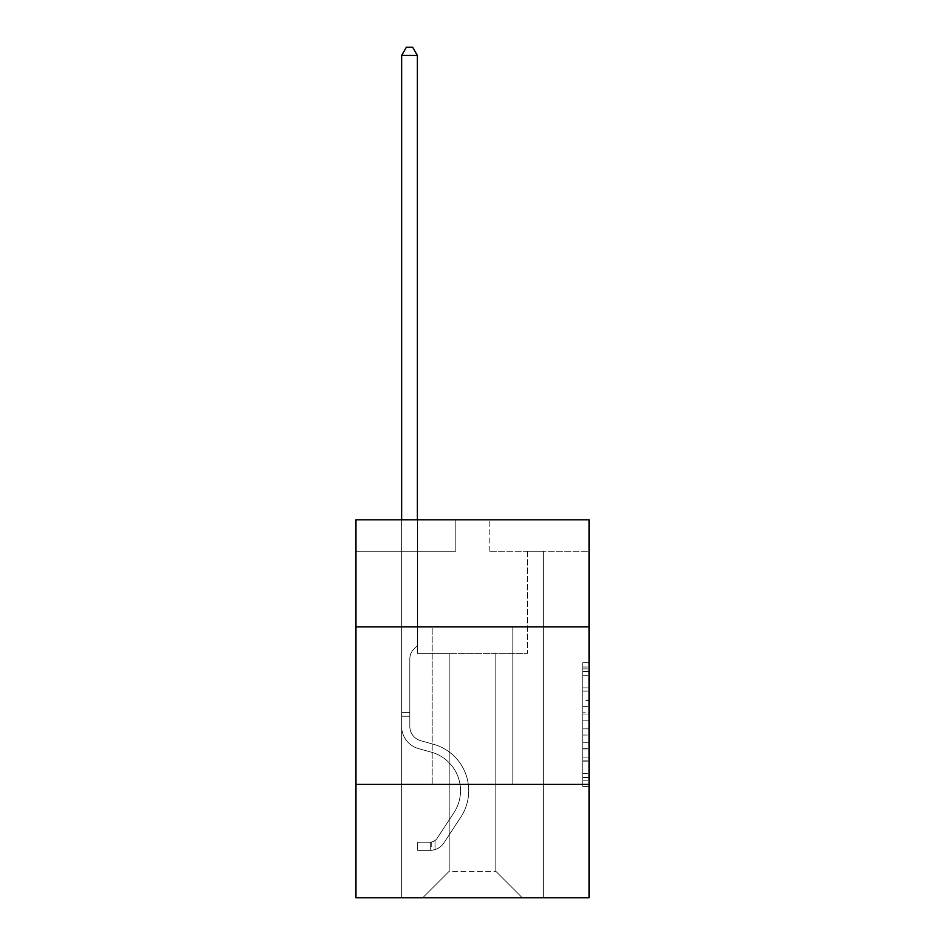 <?xml version="1.0" encoding="UTF-8"?>
<svg xmlns="http://www.w3.org/2000/svg" width="945" height="945" viewBox="0 0 945 945"><rect width="100%" height="100%" fill="white"/><g stroke="black" fill="none" stroke-linecap="round" stroke-linejoin="round"><path stroke-width="0.71" stroke-dasharray="4.72 3.54" d="M582.734 700.41L582.734 720.196L589.03 720.196L589.03 780.168L589.03 668.883L589.03 720.196L582.734 720.196L582.734 667.028L582.734 786.358L582.734 662.693L582.734 777.7L589.03 777.7L582.734 777.7L589.03 777.7L582.734 777.7L582.734 757.914L582.734 786.358L589.03 786.358L589.03 662.693L589.03 777.392L589.03 728.855L582.734 728.855L589.03 728.855L589.03 757.914L589.03 671.352L582.734 671.352L589.03 671.352L589.03 786.358L589.03 668.883L589.03 786.358L582.734 786.358L582.734 662.693L589.03 662.693L589.03 668.883L589.03 662.693L589.03 668.883L589.03 662.693L589.03 667.028L589.03 662.693L582.734 662.693L582.734 671.352L589.03 671.352L582.734 671.352L582.734 700.41L589.03 700.41M512.816 626.889L512.816 784.362L432.184 784.362L512.816 784.362L432.184 784.362L512.816 784.362L512.816 626.889L432.184 626.889L432.184 784.362L432.184 626.889L512.816 626.889M589.03 626.889L355.97 626.889L355.97 519.809L589.03 519.809L489.191 519.809L589.03 519.809L589.03 626.889L355.97 626.889L589.03 626.889L589.03 897.75L355.97 897.75L355.97 784.362L589.03 784.362L355.97 784.362L355.97 626.889M589.03 712.778L589.03 706.6L589.03 712.778L582.734 712.778L582.734 687.889L582.734 761.162L582.734 742.77L589.03 742.77L582.734 742.77L582.734 786.358L589.03 786.358L582.734 786.358L589.03 786.358L582.734 786.358L582.734 662.693L589.03 662.693L582.734 662.693L589.03 662.693L582.734 662.693L582.734 712.778L589.03 712.778M589.03 551.301L589.03 519.809L589.03 551.301L489.191 551.301L589.03 551.301M495.806 653.349L495.806 871.29L522.266 897.75L543.363 897.75L543.363 551.301L527.617 551.301L543.363 551.301L527.617 551.301L543.363 551.301L527.617 551.301L543.363 551.301L527.617 551.301L543.363 551.301L527.617 551.301L543.363 551.301L527.617 551.301L543.363 551.301L527.617 551.301L543.363 551.301L527.617 551.301L543.363 551.301L527.617 551.301L543.363 551.301L527.617 551.301L543.363 551.301L527.617 551.301L543.363 551.301L527.617 551.301L543.363 551.301L527.617 551.301L543.363 551.301L527.617 551.301L543.363 551.301L527.617 551.301L543.363 551.301L543.363 897.75L543.363 551.301L543.363 897.75L543.363 551.301L543.363 897.75L543.363 551.301L543.363 897.75L543.363 551.301L543.363 897.75L543.363 551.301L543.363 897.75L543.363 551.301L543.363 897.75L543.363 551.301L543.363 897.75L543.363 551.301L543.363 897.75L543.363 551.301L543.363 897.75L543.363 551.301L543.363 897.75L543.363 551.301L543.363 897.75L543.363 551.301L543.363 897.75L543.363 551.301L543.363 897.75L543.363 551.301L543.363 897.75L422.734 897.75L522.266 897.75L495.806 871.29L522.266 897.75L495.806 871.29L522.266 897.75L495.806 871.29L522.266 897.75L495.806 871.29L522.266 897.75L495.806 871.29L522.266 897.75L495.806 871.29L522.266 897.75L495.806 871.29L522.266 897.75L495.806 871.29L522.266 897.75L495.806 871.29L522.266 897.75L495.806 871.29L522.266 897.75L495.806 871.29L522.266 897.75L495.806 871.29L522.266 897.75L495.806 871.29L522.266 897.75L495.806 871.29L522.266 897.75L495.806 871.29L449.194 871.29L449.194 653.349L449.194 871.29L449.194 653.349L449.194 871.29L422.734 897.75L449.194 871.29L422.734 897.75L449.194 871.29L449.194 653.349L495.806 653.349L495.806 871.29L522.266 897.75L495.806 871.29L495.806 653.349L495.806 871.29L495.806 653.349L495.806 871.29L495.806 653.349L495.806 871.29L495.806 653.349L495.806 871.29L495.806 653.349L495.806 871.29L495.806 653.349L495.806 871.29L495.806 653.349L495.806 871.29L495.806 653.349L495.806 871.29L495.806 653.349L495.806 871.29L495.806 653.349L495.806 871.29L495.806 653.349L495.806 871.29L495.806 653.349L495.806 871.29L495.806 653.349L495.806 871.29L495.806 653.349L495.806 871.29L495.806 653.349L417.383 653.349L417.383 551.301L401.637 551.301L401.637 897.75L422.734 897.75L401.637 897.75L422.734 897.75L401.637 897.75L422.734 897.75L401.637 897.75L422.734 897.75L401.637 897.75L422.734 897.75L401.637 897.75L422.734 897.75L401.637 897.75L422.734 897.75L401.637 897.75L422.734 897.75L401.637 897.75L422.734 897.75L401.637 897.75L422.734 897.75L401.637 897.75L422.734 897.75L401.637 897.75L422.734 897.75L401.637 897.75L422.734 897.75L401.637 897.75L422.734 897.75L401.637 897.75L422.734 897.75L401.637 897.75L401.637 551.301L401.637 897.75L401.637 551.301L401.637 897.75L401.637 551.301L401.637 897.75L401.637 551.301L401.637 897.75L401.637 551.301L401.637 897.75L401.637 551.301L401.637 897.75L401.637 551.301L401.637 897.75L401.637 551.301L401.637 897.75L401.637 551.301L401.637 897.75L401.637 551.301L401.637 897.75L401.637 551.301L401.637 897.75L401.637 551.301L401.637 897.75L401.637 551.301L401.637 897.75L401.637 551.301L401.637 897.75L401.637 551.301L417.383 551.301L401.637 551.301L417.383 551.301L401.637 551.301L417.383 551.301L401.637 551.301L417.383 551.301L401.637 551.301L417.383 551.301L401.637 551.301L417.383 551.301L401.637 551.301L417.383 551.301L401.637 551.301L417.383 551.301L401.637 551.301L417.383 551.301L401.637 551.301L417.383 551.301L401.637 551.301L417.383 551.301L401.637 551.301L417.383 551.301L401.637 551.301L417.383 551.301L401.637 551.301L417.383 551.301L401.637 551.301L417.383 551.301L417.383 653.349L417.383 551.301L417.383 653.349L417.383 551.301L417.383 653.349L417.383 551.301L417.383 653.349L417.383 551.301L417.383 653.349L417.383 551.301L417.383 653.349L417.383 551.301L417.383 653.349L417.383 551.301L417.383 653.349L417.383 551.301L417.383 653.349L417.383 551.301L417.383 653.349L417.383 551.301L417.383 653.349L417.383 551.301L417.383 653.349L417.383 551.301L417.383 653.349L417.383 551.301L417.383 653.349L417.383 551.301L417.383 653.349L449.194 653.349L417.383 653.349L449.194 653.349L417.383 653.349L449.194 653.349L417.383 653.349L449.194 653.349L417.383 653.349L449.194 653.349L417.383 653.349L449.194 653.349L417.383 653.349L449.194 653.349L417.383 653.349L449.194 653.349L417.383 653.349L449.194 653.349L417.383 653.349L449.194 653.349L417.383 653.349L449.194 653.349L417.383 653.349L449.194 653.349L417.383 653.349L449.194 653.349L417.383 653.349L449.194 653.349L417.383 653.349L449.194 653.349L449.194 871.29L422.734 897.75L449.194 871.29L449.194 653.349L449.194 871.29L422.734 897.75L449.194 871.29L449.194 653.349L449.194 871.29L422.734 897.75L449.194 871.29L449.194 653.349L449.194 871.29L422.734 897.75L449.194 871.29L449.194 653.349L449.194 871.29L422.734 897.75L449.194 871.29L449.194 653.349L449.194 871.29L422.734 897.75L449.194 871.29L449.194 653.349L449.194 871.29L422.734 897.75L449.194 871.29L449.194 653.349L449.194 871.29L422.734 897.75L449.194 871.29L449.194 653.349L449.194 871.29L422.734 897.75L449.194 871.29L449.194 653.349L449.194 871.29L422.734 897.75L449.194 871.29L449.194 653.349L449.194 871.29L422.734 897.75L449.194 871.29L449.194 653.349L449.194 871.29L422.734 897.75L449.194 871.29L449.194 653.349L449.194 871.29L422.734 897.75L449.194 871.29L449.194 653.349L449.194 871.29L422.734 897.75L449.194 871.29L495.806 871.29L495.806 653.349L527.617 653.349L495.806 653.349M455.809 551.301L355.97 551.301L455.809 551.301L455.809 519.809L355.97 519.809L455.809 519.809L455.809 551.301M355.97 551.301L355.97 519.809L355.97 551.301M489.191 551.301L489.191 519.809L489.191 551.301M527.617 551.301L527.617 653.349L527.617 551.301M355.97 784.362L589.03 784.362M582.734 720.196L589.03 720.196L582.734 720.196M582.734 667.028L582.734 662.693L582.734 667.028L589.03 667.028L582.734 667.028M582.734 760.855L582.734 735.033L582.734 760.855L589.03 760.855L582.734 760.855M582.734 735.033L582.734 728.855L589.03 728.855L582.734 728.855L582.734 735.033L589.03 735.033L582.734 735.033M582.734 687.889L582.734 671.352L582.734 687.889L589.03 687.889L582.734 687.889M582.734 662.693L589.03 662.693L582.734 662.693L582.734 668.883L582.734 662.693L589.03 662.693M582.734 786.358L589.03 786.358L582.734 786.358L582.734 780.168L582.734 786.358M401.637 519.809L401.637 726.422A22.987 22.987 0 0 0 418.458 748.57A22.987 22.987 0 0 1 401.637 726.422A22.987 22.987 0 0 0 418.458 748.57A22.987 22.987 0 0 1 401.637 726.422A22.987 22.987 0 0 0 418.458 748.57A22.987 22.987 0 0 1 401.637 726.422A22.987 22.987 0 0 0 418.458 748.57A22.987 22.987 0 0 1 401.637 726.422A22.987 22.987 0 0 0 418.458 748.57A22.987 22.987 0 0 1 401.637 726.422A22.987 22.987 0 0 0 418.458 748.57A22.987 22.987 0 0 1 401.637 726.422A22.987 22.987 0 0 0 418.458 748.57A22.987 22.987 0 0 1 401.637 726.422A22.987 22.987 0 0 0 418.458 748.57A22.987 22.987 0 0 1 401.637 726.422A22.987 22.987 0 0 0 418.458 748.57A22.987 22.987 0 0 1 401.637 726.422A22.987 22.987 0 0 0 418.458 748.57A22.987 22.987 0 0 1 401.637 726.422A22.987 22.987 0 0 0 418.458 748.57A22.987 22.987 0 0 1 401.637 726.422A22.987 22.987 0 0 0 418.458 748.57A22.987 22.987 0 0 1 401.637 726.422A22.987 22.987 0 0 0 418.458 748.57A22.987 22.987 0 0 1 401.637 726.422A22.987 22.987 0 0 0 418.458 748.57A22.987 22.987 0 0 1 401.637 726.422A22.987 22.987 0 0 0 418.458 748.57A22.987 22.987 0 0 1 401.637 726.422A22.987 22.987 0 0 0 418.458 748.57L431.274 752.149A39.997 39.997 0 0 1 453.978 812.617A39.997 39.997 0 0 0 431.274 752.149A39.997 39.997 0 0 1 453.978 812.617A39.997 39.997 0 0 0 431.274 752.149L418.458 748.57L431.274 752.149A39.997 39.997 0 0 1 453.978 812.617A39.997 39.997 0 0 0 431.274 752.149L418.458 748.57L431.274 752.149A39.997 39.997 0 0 1 453.978 812.617A39.997 39.997 0 0 0 431.274 752.149A39.997 39.997 0 0 1 453.978 812.617A39.997 39.997 0 0 0 431.274 752.149L418.458 748.57L431.274 752.149A39.997 39.997 0 0 1 453.978 812.617A39.997 39.997 0 0 0 431.274 752.149L418.458 748.57L431.274 752.149A39.997 39.997 0 0 1 453.978 812.617A39.997 39.997 0 0 0 431.274 752.149A39.997 39.997 0 0 1 453.978 812.617A39.997 39.997 0 0 0 431.274 752.149L418.458 748.57L431.274 752.149A39.997 39.997 0 0 1 453.978 812.617A39.997 39.997 0 0 0 431.274 752.149L418.458 748.57L431.274 752.149A39.997 39.997 0 0 1 453.978 812.617A39.997 39.997 0 0 0 431.274 752.149A39.997 39.997 0 0 1 453.978 812.617A39.997 39.997 0 0 0 431.274 752.149L418.458 748.57L431.274 752.149A39.997 39.997 0 0 1 453.978 812.617A39.997 39.997 0 0 0 431.274 752.149L418.458 748.57L431.274 752.149A39.997 39.997 0 0 1 453.978 812.617A39.997 39.997 0 0 0 431.274 752.149A39.997 39.997 0 0 1 453.978 812.617A39.997 39.997 0 0 0 431.274 752.149L418.458 748.57L431.274 752.149A39.997 39.997 0 0 1 453.978 812.617A39.997 39.997 0 0 0 431.274 752.149A39.997 39.997 0 0 1 453.978 812.617L437.086 838.357L453.978 812.617A39.997 39.997 0 0 0 431.274 752.149L418.458 748.57L431.274 752.149A39.997 39.997 0 0 1 453.978 812.617L437.086 838.357L453.978 812.617A39.997 39.997 0 0 0 431.274 752.149A39.997 39.997 0 0 1 453.978 812.617L437.086 838.357L453.978 812.617A39.997 39.997 0 0 0 431.274 752.149A39.997 39.997 0 0 1 453.978 812.617L437.086 838.357L453.978 812.617A39.997 39.997 0 0 0 431.274 752.149A39.997 39.997 0 0 1 453.978 812.617L437.086 838.357L453.978 812.617A39.997 39.997 0 0 0 431.274 752.149A39.997 39.997 0 0 1 453.978 812.617L437.086 838.357L453.978 812.617A39.997 39.997 0 0 0 431.274 752.149A39.997 39.997 0 0 1 453.978 812.617L437.086 838.357L453.978 812.617A39.997 39.997 0 0 0 431.274 752.149A39.997 39.997 0 0 1 453.978 812.617L437.086 838.357L453.978 812.617A39.997 39.997 0 0 0 431.274 752.149A39.997 39.997 0 0 1 453.978 812.617L437.086 838.357L453.978 812.617A39.997 39.997 0 0 0 431.274 752.149A39.997 39.997 0 0 1 453.978 812.617L437.086 838.357A8.505 8.505 0 0 1 435.019 840.542C430.247 842.727 430.247 842.727 435.019 840.542C430.247 842.727 430.247 842.727 435.019 840.542A8.505 8.505 0 0 0 437.086 838.357L453.978 812.617L437.086 838.357A8.505 8.505 0 0 1 430.294 842.184A8.505 8.505 0 0 0 437.086 838.357A8.505 8.505 0 0 1 435.019 840.542C430.247 842.727 430.247 842.727 435.019 840.542C430.247 842.727 430.247 842.727 435.019 840.542A8.505 8.505 0 0 0 437.086 838.357L453.978 812.617A39.997 39.997 0 0 0 431.274 752.149A39.997 39.997 0 0 1 453.978 812.617L437.086 838.357A8.505 8.505 0 0 1 430.294 842.184A8.505 8.505 0 0 0 437.086 838.357A8.505 8.505 0 0 1 435.019 840.542C430.247 842.727 430.247 842.727 435.019 840.542C430.247 842.727 430.247 842.727 435.019 840.542A8.505 8.505 0 0 0 437.086 838.357L453.978 812.617L437.086 838.357A8.505 8.505 0 0 1 430.294 842.184A8.505 8.505 0 0 0 437.086 838.357A8.505 8.505 0 0 1 435.019 840.542C430.247 842.727 430.247 842.727 435.019 840.542C430.247 842.727 430.247 842.727 435.019 840.542A8.505 8.505 0 0 0 437.086 838.357L453.978 812.617L437.086 838.357A8.505 8.505 0 0 1 430.294 842.184A8.505 8.505 0 0 0 437.086 838.357A8.505 8.505 0 0 1 435.019 840.542C430.247 842.727 430.247 842.727 435.019 840.542C430.247 842.727 430.247 842.727 435.019 840.542A8.505 8.505 0 0 0 437.086 838.357L453.978 812.617A39.997 39.997 0 0 0 431.274 752.149A39.997 39.997 0 0 1 453.978 812.617L437.086 838.357A8.505 8.505 0 0 1 430.294 842.184A8.505 8.505 0 0 0 437.086 838.357A8.505 8.505 0 0 1 435.019 840.542C430.247 842.727 430.247 842.727 435.019 840.542C430.247 842.727 430.247 842.727 435.019 840.542A8.505 8.505 0 0 0 437.086 838.357L453.978 812.617L437.086 838.357A8.505 8.505 0 0 1 430.294 842.184A8.505 8.505 0 0 0 437.086 838.357A8.505 8.505 0 0 1 435.019 840.542C430.247 842.727 430.247 842.727 435.019 840.542C430.247 842.727 430.247 842.727 435.019 840.542A8.505 8.505 0 0 0 437.086 838.357L453.978 812.617L437.086 838.357A8.505 8.505 0 0 1 430.294 842.184A8.505 8.505 0 0 0 437.086 838.357A8.505 8.505 0 0 1 435.019 840.542C430.247 842.727 430.247 842.727 435.019 840.542C430.247 842.727 430.247 842.727 435.019 840.542A8.505 8.505 0 0 0 437.086 838.357L453.978 812.617A39.997 39.997 0 0 0 431.274 752.149A39.997 39.997 0 0 1 453.978 812.617L437.086 838.357A8.505 8.505 0 0 1 430.294 842.184A8.505 8.505 0 0 0 437.086 838.357A8.505 8.505 0 0 1 435.019 840.542C430.247 842.727 430.247 842.727 435.019 840.542C430.247 842.727 430.247 842.727 435.019 840.542A8.505 8.505 0 0 0 437.086 838.357L453.978 812.617L437.086 838.357A8.505 8.505 0 0 1 430.294 842.184A8.505 8.505 0 0 0 437.086 838.357A8.505 8.505 0 0 1 435.019 840.542C430.247 842.727 430.247 842.727 435.019 840.542C430.247 842.727 430.247 842.727 435.019 840.542A8.505 8.505 0 0 0 437.086 838.357L453.978 812.617L437.086 838.357A8.505 8.505 0 0 1 430.294 842.184A8.505 8.505 0 0 0 437.086 838.357A8.505 8.505 0 0 1 435.019 840.542C430.247 842.727 430.247 842.727 435.019 840.542C430.247 842.727 430.247 842.727 435.019 840.542A8.505 8.505 0 0 0 437.086 838.357L453.978 812.617A39.997 39.997 0 0 0 431.274 752.149A39.997 39.997 0 0 1 453.978 812.617L437.086 838.357A8.505 8.505 0 0 1 430.294 842.184A8.505 8.505 0 0 0 437.086 838.357A8.505 8.505 0 0 1 435.019 840.542C430.247 842.727 430.247 842.727 435.019 840.542C430.247 842.727 430.247 842.727 435.019 840.542A8.505 8.505 0 0 0 437.086 838.357L453.978 812.617L437.086 838.357A8.505 8.505 0 0 1 430.294 842.184A8.505 8.505 0 0 0 437.086 838.357A8.505 8.505 0 0 1 435.019 840.542C430.247 842.727 430.247 842.727 435.019 840.542C430.247 842.727 430.247 842.727 435.019 840.542A8.505 8.505 0 0 0 437.086 838.357L453.978 812.617L437.086 838.357A8.505 8.505 0 0 1 430.294 842.184A8.505 8.505 0 0 0 437.086 838.357A8.505 8.505 0 0 1 435.019 840.542C430.247 842.727 430.247 842.727 435.019 840.542C430.247 842.727 430.247 842.727 435.019 840.542A8.505 8.505 0 0 0 437.086 838.357L453.978 812.617L437.086 838.357A8.505 8.505 0 0 1 430.294 842.184A8.505 8.505 0 0 0 437.086 838.357A8.505 8.505 0 0 1 435.019 840.542A8.505 8.505 0 0 0 437.086 838.357L453.978 812.617L437.086 838.357A8.505 8.505 0 0 1 430.294 842.184L417.702 842.196L417.702 850.382L417.702 842.196L430.294 842.184L430.294 850.382L417.702 850.382L430.294 850.382L430.294 842.184L417.702 842.196L417.702 850.382L417.702 842.196L430.294 842.184L430.294 850.382L417.702 850.382L430.294 850.382L430.294 842.184L417.702 842.196L417.702 850.382L417.702 842.196L430.294 842.184L430.294 850.382L417.702 850.382L430.294 850.382L430.294 842.184L417.702 842.196L417.702 850.382L417.702 842.196L430.294 842.184L430.294 850.382L417.702 850.382L430.294 850.382L430.294 842.184L417.702 842.196L417.702 850.382L417.702 842.196L430.294 842.184L430.294 850.382L417.702 850.382L430.294 850.382L430.294 842.184L417.702 842.196L417.702 850.382L417.702 842.196L430.294 842.184L430.294 850.382L417.702 850.382L430.294 850.382L430.294 842.184L417.702 842.196L417.702 850.382L417.702 842.196L430.294 842.184L430.294 850.382L417.702 850.382L430.294 850.382L430.294 842.184L417.702 842.196L417.702 850.382L417.702 842.196L430.294 842.184L430.294 850.382L417.702 850.382L430.294 850.382L430.294 842.184L417.702 842.196L417.702 850.382L417.702 842.196L430.294 842.184L430.294 850.382L417.702 850.382L430.294 850.382L430.294 842.184L417.702 842.196L417.702 850.382L417.702 842.196L430.294 842.184L430.294 850.382L417.702 850.382L430.294 850.382L430.294 842.184L417.702 842.196L417.702 850.382L417.702 842.196L430.294 842.184L430.294 850.382L417.702 850.382L430.294 850.382L430.294 842.184L417.702 842.196L417.702 850.382L417.702 842.196L430.294 842.184L430.294 850.382L417.702 850.382L430.294 850.382L430.294 842.184L417.702 842.196L417.702 850.382L417.702 842.196L430.294 842.184L430.294 850.382L417.702 850.382L430.294 850.382L430.294 842.184L417.702 842.196L417.702 850.382L417.702 842.196L430.294 842.184L430.294 850.382L417.702 850.382L430.294 850.382L430.294 842.184L417.702 842.196L430.294 842.184L430.294 850.382L430.294 842.184A8.505 8.505 0 0 0 437.086 838.357L453.978 812.617A39.997 39.997 0 0 0 431.274 752.149L418.458 748.57A22.987 22.987 0 0 1 401.637 726.422L401.637 55.436L417.383 55.436L417.383 645.659L413.827 649.215A13.691 13.691 0 0 0 409.823 658.889A13.691 13.691 0 0 1 413.827 649.215L417.383 645.659L417.383 55.436L401.637 55.436L417.383 55.436L412.658 47.25L406.362 47.25L412.658 47.25L406.362 47.25L401.637 55.436L417.383 55.436L412.658 47.25L406.362 47.25L401.637 55.436L417.383 55.436L417.383 645.659L413.827 649.215A13.691 13.691 0 0 0 409.823 658.889A13.691 13.691 0 0 1 413.827 649.215L417.383 645.659L417.383 55.436L401.637 55.436L417.383 55.436L412.658 47.25L406.362 47.25L412.658 47.25L406.362 47.25L401.637 55.436L417.383 55.436L412.658 47.25L406.362 47.25L401.637 55.436L417.383 55.436L417.383 645.659L413.827 649.215A13.691 13.691 0 0 0 409.823 658.889A13.691 13.691 0 0 1 413.827 649.215L417.383 645.659L417.383 55.436L401.637 55.436L417.383 55.436L412.658 47.25L406.362 47.25L412.658 47.25L406.362 47.25L401.637 55.436L417.383 55.436L412.658 47.25L406.362 47.25L401.637 55.436L417.383 55.436L417.383 645.659L413.827 649.215A13.691 13.691 0 0 0 409.823 658.889A13.691 13.691 0 0 1 413.827 649.215L417.383 645.659L417.383 55.436L401.637 55.436L417.383 55.436L412.658 47.25L406.362 47.25L412.658 47.25L406.362 47.25L401.637 55.436L417.383 55.436L412.658 47.25L406.362 47.25L401.637 55.436L417.383 55.436L417.383 645.659L413.827 649.215A13.691 13.691 0 0 0 409.823 658.889A13.691 13.691 0 0 1 413.827 649.215L417.383 645.659L417.383 55.436L401.637 55.436L417.383 55.436L412.658 47.25L406.362 47.25L412.658 47.25L406.362 47.25L401.637 55.436L417.383 55.436L412.658 47.25L406.362 47.25L401.637 55.436L401.637 726.422A22.987 22.987 0 0 0 418.458 748.57A22.987 22.987 0 0 1 401.637 726.422L401.637 55.436L401.637 726.422A22.987 22.987 0 0 0 418.458 748.57A22.987 22.987 0 0 1 401.637 726.422L401.637 55.436L401.637 726.422A22.987 22.987 0 0 0 418.458 748.57A22.987 22.987 0 0 1 401.637 726.422L401.637 55.436L401.637 726.422A22.987 22.987 0 0 0 418.458 748.57L431.274 752.149L418.458 748.57A22.987 22.987 0 0 1 401.637 726.422L401.637 55.436L401.637 726.422A22.987 22.987 0 0 0 418.458 748.57A22.987 22.987 0 0 1 401.637 726.422L401.637 55.436L417.383 55.436L417.383 645.659L413.827 649.215A13.691 13.691 0 0 0 409.823 658.889A13.691 13.691 0 0 1 413.827 649.215L417.383 645.659L417.383 55.436L412.658 47.25L406.362 47.25L401.637 55.436L401.637 726.422A22.987 22.987 0 0 0 418.458 748.57A22.987 22.987 0 0 1 401.637 726.422L401.637 55.436L406.362 47.25L412.658 47.25L417.383 55.436L417.383 645.659L413.827 649.215A13.691 13.691 0 0 0 409.823 658.889A13.691 13.691 0 0 1 413.827 649.215L417.383 645.659L417.383 55.436L401.637 55.436L401.637 726.422A22.987 22.987 0 0 0 418.458 748.57L431.274 752.149L418.458 748.57A22.987 22.987 0 0 1 401.637 726.422L401.637 55.436L406.362 47.25L401.637 55.436L417.383 55.436L412.658 47.25L417.383 55.436L417.383 645.659L413.827 649.215A13.691 13.691 0 0 0 409.823 658.889A13.691 13.691 0 0 1 413.827 649.215L417.383 645.659L417.383 55.436L412.658 47.25L406.362 47.25L401.637 55.436L401.637 726.422A22.987 22.987 0 0 0 418.458 748.57A22.987 22.987 0 0 1 401.637 726.422L401.637 55.436L406.362 47.25L412.658 47.25L417.383 55.436L417.383 645.659L413.827 649.215A13.691 13.691 0 0 0 409.823 658.889A13.691 13.691 0 0 1 413.827 649.215L417.383 645.659L417.383 55.436L401.637 55.436L401.637 726.422A22.987 22.987 0 0 0 418.458 748.57A22.987 22.987 0 0 1 401.637 726.422L401.637 55.436L406.362 47.25L401.637 55.436L417.383 55.436L412.658 47.25L417.383 55.436L417.383 645.659L413.827 649.215A13.691 13.691 0 0 0 409.823 658.889A13.691 13.691 0 0 1 413.827 649.215L417.383 645.659L417.383 55.436L412.658 47.25L406.362 47.25L401.637 55.436L401.637 726.422A22.987 22.987 0 0 0 418.458 748.57L431.274 752.149A39.997 39.997 0 0 1 453.978 812.617A39.997 39.997 0 0 0 431.274 752.149L418.458 748.57A22.987 22.987 0 0 1 401.637 726.422L401.637 55.436L406.362 47.25L412.658 47.25L417.383 55.436L417.383 645.659L413.827 649.215A13.691 13.691 0 0 0 409.823 658.889A13.691 13.691 0 0 1 413.827 649.215L417.383 645.659L417.383 55.436L401.637 55.436L401.637 726.422A22.987 22.987 0 0 0 418.458 748.57A22.987 22.987 0 0 1 401.637 726.422L401.637 55.436L406.362 47.25L401.637 55.436L417.383 55.436L412.658 47.25L417.383 55.436L417.383 645.659L413.827 649.215A13.691 13.691 0 0 0 409.823 658.889A13.691 13.691 0 0 1 413.827 649.215L417.383 645.659L417.383 55.436L412.658 47.25L406.362 47.25L401.637 55.436L401.637 726.422A22.987 22.987 0 0 0 418.458 748.57A22.987 22.987 0 0 1 401.637 726.422L401.637 55.436L406.362 47.25L412.658 47.25L417.383 55.436L417.383 645.659L413.827 649.215A13.691 13.691 0 0 0 409.823 658.889A13.691 13.691 0 0 1 413.827 649.215L417.383 645.659L417.383 55.436L401.637 55.436L401.637 726.422A22.987 22.987 0 0 0 418.458 748.57L431.274 752.149L418.458 748.57A22.987 22.987 0 0 1 401.637 726.422L401.637 55.436L406.362 47.25L401.637 55.436L417.383 55.436L412.658 47.25L417.383 55.436L417.383 645.659L413.827 649.215A13.691 13.691 0 0 0 409.823 658.889A13.691 13.691 0 0 1 413.827 649.215L417.383 645.659L417.383 55.436L412.658 47.25L406.362 47.25L401.637 55.436L401.637 726.422A22.987 22.987 0 0 0 418.458 748.57A22.987 22.987 0 0 1 401.637 726.422L401.637 55.436L406.362 47.25L401.637 55.436M409.823 712.435L409.823 726.422A14.801 14.801 0 0 0 420.655 740.679A14.801 14.801 0 0 1 409.823 726.422A14.801 14.801 0 0 0 420.655 740.679A14.801 14.801 0 0 1 409.823 726.422A14.801 14.801 0 0 0 420.655 740.679A14.801 14.801 0 0 1 409.823 726.422A14.801 14.801 0 0 0 420.655 740.679A14.801 14.801 0 0 1 409.823 726.422A14.801 14.801 0 0 0 420.655 740.679A14.801 14.801 0 0 1 409.823 726.422A14.801 14.801 0 0 0 420.655 740.679A14.801 14.801 0 0 1 409.823 726.422A14.801 14.801 0 0 0 420.655 740.679A14.801 14.801 0 0 1 409.823 726.422A14.801 14.801 0 0 0 420.655 740.679A14.801 14.801 0 0 1 409.823 726.422A14.801 14.801 0 0 0 420.655 740.679A14.801 14.801 0 0 1 409.823 726.422A14.801 14.801 0 0 0 420.655 740.679A14.801 14.801 0 0 1 409.823 726.422A14.801 14.801 0 0 0 420.655 740.679A14.801 14.801 0 0 1 409.823 726.422A14.801 14.801 0 0 0 420.655 740.679A14.801 14.801 0 0 1 409.823 726.422A14.801 14.801 0 0 0 420.655 740.679A14.801 14.801 0 0 1 409.823 726.422A14.801 14.801 0 0 0 420.655 740.679L433.471 744.258L420.655 740.679A14.801 14.801 0 0 1 409.823 726.422A14.801 14.801 0 0 0 420.655 740.679L433.471 744.258L420.655 740.679A14.801 14.801 0 0 1 409.823 726.422A14.801 14.801 0 0 0 420.655 740.679L433.471 744.258A48.183 48.183 0 0 1 460.829 817.106A48.183 48.183 0 0 0 433.471 744.258L420.655 740.679L433.471 744.258A48.183 48.183 0 0 1 460.829 817.106A48.183 48.183 0 0 0 433.471 744.258A48.183 48.183 0 0 1 460.829 817.106A48.183 48.183 0 0 0 433.471 744.258L420.655 740.679L433.471 744.258A48.183 48.183 0 0 1 460.829 817.106A48.183 48.183 0 0 0 433.471 744.258L420.655 740.679L433.471 744.258A48.183 48.183 0 0 1 460.829 817.106A48.183 48.183 0 0 0 433.471 744.258A48.183 48.183 0 0 1 460.829 817.106A48.183 48.183 0 0 0 433.471 744.258L420.655 740.679L433.471 744.258A48.183 48.183 0 0 1 460.829 817.106A48.183 48.183 0 0 0 433.471 744.258L420.655 740.679L433.471 744.258A48.183 48.183 0 0 1 460.829 817.106A48.183 48.183 0 0 0 433.471 744.258A48.183 48.183 0 0 1 460.829 817.106A48.183 48.183 0 0 0 433.471 744.258L420.655 740.679L433.471 744.258A48.183 48.183 0 0 1 460.829 817.106A48.183 48.183 0 0 0 433.471 744.258L420.655 740.679L433.471 744.258A48.183 48.183 0 0 1 460.829 817.106A48.183 48.183 0 0 0 433.471 744.258A48.183 48.183 0 0 1 460.829 817.106A48.183 48.183 0 0 0 433.471 744.258L420.655 740.679L433.471 744.258A48.183 48.183 0 0 1 460.829 817.106A48.183 48.183 0 0 0 433.471 744.258L420.655 740.679L433.471 744.258A48.183 48.183 0 0 1 460.829 817.106A48.183 48.183 0 0 0 433.471 744.258A48.183 48.183 0 0 1 460.829 817.106A48.183 48.183 0 0 0 433.471 744.258L420.655 740.679L433.471 744.258A48.183 48.183 0 0 1 460.829 817.106L443.937 842.845L460.829 817.106A48.183 48.183 0 0 0 433.471 744.258A48.183 48.183 0 0 1 460.829 817.106L443.937 842.845L460.829 817.106A48.183 48.183 0 0 0 433.471 744.258A48.183 48.183 0 0 1 460.829 817.106L443.937 842.845L460.829 817.106A48.183 48.183 0 0 0 433.471 744.258L420.655 740.679L433.471 744.258A48.183 48.183 0 0 1 460.829 817.106L443.937 842.845L460.829 817.106A48.183 48.183 0 0 0 433.471 744.258A48.183 48.183 0 0 1 460.829 817.106L443.937 842.845L460.829 817.106A48.183 48.183 0 0 0 433.471 744.258A48.183 48.183 0 0 1 460.829 817.106L443.937 842.845L460.829 817.106A48.183 48.183 0 0 0 433.471 744.258A48.183 48.183 0 0 1 460.829 817.106L443.937 842.845L460.829 817.106A48.183 48.183 0 0 0 433.471 744.258A48.183 48.183 0 0 1 460.829 817.106L443.937 842.845L460.829 817.106A48.183 48.183 0 0 0 433.471 744.258A48.183 48.183 0 0 1 460.829 817.106L443.937 842.845L460.829 817.106A48.183 48.183 0 0 0 433.471 744.258A48.183 48.183 0 0 1 460.829 817.106L443.937 842.845A16.691 16.691 0 0 1 435.019 849.602C430.164 850.63 430.164 850.63 435.019 849.602C430.164 850.63 430.164 850.63 435.019 849.602A16.691 16.691 0 0 0 443.937 842.845L460.829 817.106L443.937 842.845A16.691 16.691 0 0 1 430.294 850.382A16.691 16.691 0 0 0 443.937 842.845A16.691 16.691 0 0 1 435.019 849.602C430.164 850.63 430.164 850.63 435.019 849.602C430.164 850.63 430.164 850.63 435.019 849.602A16.691 16.691 0 0 0 443.937 842.845L460.829 817.106A48.183 48.183 0 0 0 433.471 744.258A48.183 48.183 0 0 1 460.829 817.106L443.937 842.845A16.691 16.691 0 0 1 430.294 850.382A16.691 16.691 0 0 0 443.937 842.845A16.691 16.691 0 0 1 435.019 849.602C430.164 850.63 430.164 850.63 435.019 849.602C430.164 850.63 430.164 850.63 435.019 849.602A16.691 16.691 0 0 0 443.937 842.845L460.829 817.106L443.937 842.845A16.691 16.691 0 0 1 430.294 850.382A16.691 16.691 0 0 0 443.937 842.845A16.691 16.691 0 0 1 435.019 849.602C430.164 850.63 430.164 850.63 435.019 849.602C430.164 850.63 430.164 850.63 435.019 849.602A16.691 16.691 0 0 0 443.937 842.845L460.829 817.106L443.937 842.845A16.691 16.691 0 0 1 430.294 850.382A16.691 16.691 0 0 0 443.937 842.845A16.691 16.691 0 0 1 435.019 849.602C430.164 850.63 430.164 850.63 435.019 849.602C430.164 850.63 430.164 850.63 435.019 849.602A16.691 16.691 0 0 0 443.937 842.845L460.829 817.106A48.183 48.183 0 0 0 433.471 744.258A48.183 48.183 0 0 1 460.829 817.106L443.937 842.845A16.691 16.691 0 0 1 430.294 850.382A16.691 16.691 0 0 0 443.937 842.845A16.691 16.691 0 0 1 435.019 849.602C430.164 850.63 430.164 850.63 435.019 849.602C430.164 850.63 430.164 850.63 435.019 849.602A16.691 16.691 0 0 0 443.937 842.845L460.829 817.106L443.937 842.845A16.691 16.691 0 0 1 430.294 850.382A16.691 16.691 0 0 0 443.937 842.845A16.691 16.691 0 0 1 435.019 849.602C430.164 850.63 430.164 850.63 435.019 849.602C430.164 850.63 430.164 850.63 435.019 849.602A16.691 16.691 0 0 0 443.937 842.845L460.829 817.106L443.937 842.845A16.691 16.691 0 0 1 430.294 850.382A16.691 16.691 0 0 0 443.937 842.845A16.691 16.691 0 0 1 435.019 849.602C430.164 850.63 430.164 850.63 435.019 849.602C430.164 850.63 430.164 850.63 435.019 849.602A16.691 16.691 0 0 0 443.937 842.845L460.829 817.106A48.183 48.183 0 0 0 433.471 744.258A48.183 48.183 0 0 1 460.829 817.106L443.937 842.845A16.691 16.691 0 0 1 430.294 850.382A16.691 16.691 0 0 0 443.937 842.845A16.691 16.691 0 0 1 435.019 849.602C430.164 850.63 430.164 850.63 435.019 849.602C430.164 850.63 430.164 850.63 435.019 849.602A16.691 16.691 0 0 0 443.937 842.845L460.829 817.106L443.937 842.845A16.691 16.691 0 0 1 430.294 850.382A16.691 16.691 0 0 0 443.937 842.845A16.691 16.691 0 0 1 435.019 849.602C430.164 850.63 430.164 850.63 435.019 849.602C430.164 850.63 430.164 850.63 435.019 849.602A16.691 16.691 0 0 0 443.937 842.845L460.829 817.106L443.937 842.845A16.691 16.691 0 0 1 430.294 850.382A16.691 16.691 0 0 0 443.937 842.845A16.691 16.691 0 0 1 435.019 849.602C430.164 850.63 430.164 850.63 435.019 849.602C430.164 850.63 430.164 850.63 435.019 849.602A16.691 16.691 0 0 0 443.937 842.845L460.829 817.106A48.183 48.183 0 0 0 433.471 744.258A48.183 48.183 0 0 1 460.829 817.106L443.937 842.845A16.691 16.691 0 0 1 430.294 850.382A16.691 16.691 0 0 0 443.937 842.845A16.691 16.691 0 0 1 435.019 849.602C430.164 850.63 430.164 850.63 435.019 849.602C430.164 850.63 430.164 850.63 435.019 849.602A16.691 16.691 0 0 0 443.937 842.845L460.829 817.106L443.937 842.845A16.691 16.691 0 0 1 430.294 850.382A16.691 16.691 0 0 0 443.937 842.845A16.691 16.691 0 0 1 435.019 849.602C430.164 850.63 430.164 850.63 435.019 849.602C430.164 850.63 430.164 850.63 435.019 849.602A16.691 16.691 0 0 0 443.937 842.845L460.829 817.106L443.937 842.845A16.691 16.691 0 0 1 430.294 850.382A16.691 16.691 0 0 0 443.937 842.845A16.691 16.691 0 0 1 435.019 849.602C430.164 850.63 430.164 850.63 435.019 849.602C430.164 850.63 430.164 850.63 435.019 849.602A16.691 16.691 0 0 0 443.937 842.845L460.829 817.106A48.183 48.183 0 0 0 433.471 744.258A48.183 48.183 0 0 1 460.829 817.106L443.937 842.845A16.691 16.691 0 0 1 430.294 850.382A16.691 16.691 0 0 0 443.937 842.845A16.691 16.691 0 0 1 435.019 849.602C430.164 850.63 430.164 850.63 435.019 849.602C430.164 850.63 430.164 850.63 435.019 849.602A16.691 16.691 0 0 0 443.937 842.845L460.829 817.106L443.937 842.845A16.691 16.691 0 0 1 430.294 850.382L417.702 850.382L430.294 850.382A16.691 16.691 0 0 0 443.937 842.845L460.829 817.106A48.183 48.183 0 0 0 433.471 744.258L420.655 740.679A14.801 14.801 0 0 1 409.823 726.422L409.823 712.435L401.637 712.435L409.823 712.435L409.823 726.422L409.823 658.889A13.691 13.691 0 0 1 413.827 649.215A13.691 13.691 0 0 0 409.823 658.889L409.823 726.422L409.823 712.435L401.637 712.435L409.823 712.435L409.823 726.422A14.801 14.801 0 0 0 420.655 740.679A14.801 14.801 0 0 1 409.823 726.422L409.823 658.889L409.823 726.422A14.801 14.801 0 0 0 420.655 740.679A14.801 14.801 0 0 1 409.823 726.422L409.823 658.889L409.823 726.422L409.823 712.435L401.637 712.435L409.823 712.435L409.823 726.422A14.801 14.801 0 0 0 420.655 740.679A14.801 14.801 0 0 1 409.823 726.422L409.823 658.889L409.823 726.422A14.801 14.801 0 0 0 420.655 740.679L433.471 744.258L420.655 740.679A14.801 14.801 0 0 1 409.823 726.422L409.823 658.889L409.823 726.422L409.823 712.435L401.637 712.435L409.823 712.435L409.823 726.422A14.801 14.801 0 0 0 420.655 740.679A14.801 14.801 0 0 1 409.823 726.422L409.823 658.889L409.823 726.422A14.801 14.801 0 0 0 420.655 740.679A14.801 14.801 0 0 1 409.823 726.422L409.823 658.889L409.823 726.422L409.823 712.435L401.637 712.435L409.823 712.435L409.823 726.422A14.801 14.801 0 0 0 420.655 740.679L433.471 744.258L420.655 740.679A14.801 14.801 0 0 1 409.823 726.422L409.823 658.889L409.823 726.422A14.801 14.801 0 0 0 420.655 740.679A14.801 14.801 0 0 1 409.823 726.422L409.823 658.889L409.823 726.422L409.823 712.435L401.637 712.435L409.823 712.435L409.823 726.422A14.801 14.801 0 0 0 420.655 740.679A14.801 14.801 0 0 1 409.823 726.422L409.823 658.889L409.823 726.422A14.801 14.801 0 0 0 420.655 740.679L433.471 744.258L420.655 740.679A14.801 14.801 0 0 1 409.823 726.422L409.823 658.889L409.823 726.422L409.823 712.435L401.637 712.435L409.823 712.435L409.823 726.422A14.801 14.801 0 0 0 420.655 740.679A14.801 14.801 0 0 1 409.823 726.422L409.823 658.889L409.823 726.422A14.801 14.801 0 0 0 420.655 740.679A14.801 14.801 0 0 1 409.823 726.422L409.823 658.889L409.823 726.422L409.823 712.435L401.637 712.435M409.823 726.422L409.823 658.889L409.823 726.422A14.801 14.801 0 0 0 420.655 740.679A14.801 14.801 0 0 1 409.823 726.422A14.801 14.801 0 0 0 420.655 740.679A14.801 14.801 0 0 1 409.823 726.422M417.383 55.436L412.658 47.25L417.383 55.436L417.383 645.659L413.827 649.215L417.383 645.659L417.383 519.809M435.019 840.542C430.247 842.727 430.247 842.727 435.019 840.542C430.247 842.727 430.247 842.727 435.019 840.542L435.019 849.602L435.019 840.542M417.702 850.382L417.702 842.196L417.702 850.382M582.734 757.914L589.03 757.914L582.734 757.914M582.734 748.641L589.03 748.641M582.734 691.138L589.03 691.138L582.734 691.138M582.734 668.883L589.03 668.883M582.734 780.168L589.03 780.168M582.734 773.376L589.03 773.376M582.734 675.675L589.03 675.675M582.734 714.018L589.03 714.018L582.734 714.018M582.734 748.948L589.03 748.948L582.734 748.948M582.734 761.162L589.03 761.162L582.734 761.162M582.734 706.6L589.03 706.6L582.734 706.6M409.823 716.216L401.637 716.216L409.823 716.216M582.734 777.392L589.03 777.392M582.734 777.7L589.03 777.7M582.734 671.352L589.03 671.352M431.239 842.101L431.239 850.335"/><path stroke-width="1.42" d="M355.97 626.889L589.03 626.889L589.03 519.809L355.97 519.809L355.97 897.75L589.03 897.75L589.03 784.362L355.97 784.362M589.03 784.362L589.03 626.889M417.383 519.809L417.383 55.436L401.637 55.436L401.637 519.809M401.637 55.436L406.362 47.25L412.658 47.25L417.383 55.436"/></g></svg>
